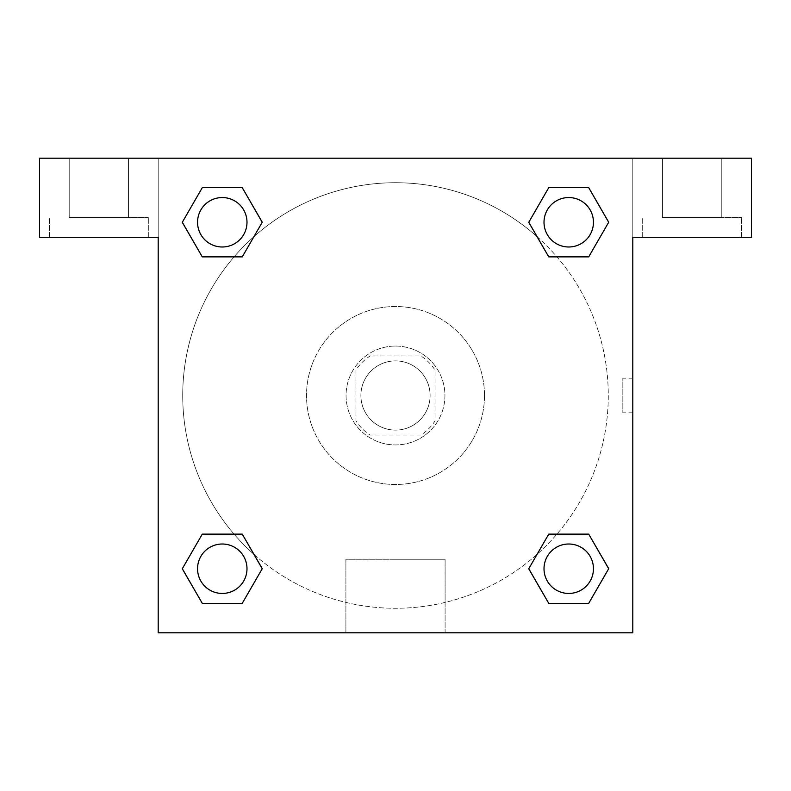 <?xml version="1.0" encoding="UTF-8"?>
<svg xmlns="http://www.w3.org/2000/svg" width="791" height="791" viewBox="0 0 791 791"><rect width="100%" height="100%" fill="white"/><g stroke="black" fill="none" stroke-linecap="round" stroke-linejoin="round"><path stroke-width="0.59" stroke-dasharray="3.96 2.97" d="M430.106 395.5A34.606 34.606 0 0 0 378.197 365.531A34.606 34.606 0 0 0 378.197 425.469A34.606 34.606 0 0 0 430.106 395.5A34.606 34.606 0 0 0 378.197 365.531A34.606 34.606 0 0 0 378.197 425.469A34.606 34.606 0 0 0 430.106 395.5M420.861 435.05L370.139 435.05A46.985 46.985 0 0 1 355.95 420.861L355.95 370.139A46.985 46.985 0 0 1 370.139 355.95L420.861 355.95A46.985 46.985 0 0 1 435.05 370.139L435.05 420.861A46.985 46.985 0 0 1 420.861 435.05L370.139 435.05A46.985 46.985 0 0 1 355.95 420.861L355.95 370.139A46.985 46.985 0 0 1 370.139 355.95L420.861 355.95A46.985 46.985 0 0 1 435.05 370.139L435.05 420.861A46.985 46.985 0 0 1 420.861 435.05M395.5 346.062A49.438 49.438 0 0 1 438.313 420.219A49.438 49.438 0 0 1 352.687 420.219A49.438 49.438 0 0 1 395.5 346.062A49.438 49.438 0 0 0 346.062 395.5A49.438 49.438 0 0 0 395.5 444.938A49.438 49.438 0 0 0 444.938 395.5A49.438 49.438 0 0 0 395.5 346.062M484.488 395.5A88.987 88.987 0 0 0 351.006 318.437A88.987 88.987 0 0 0 351.006 472.563A88.987 88.987 0 0 0 484.488 395.5A88.987 88.987 0 0 0 351.006 318.437A88.987 88.987 0 0 0 351.006 472.563A88.987 88.987 0 0 0 484.488 395.5M158.2 158.2L632.8 158.2L632.8 632.8L158.2 632.8L158.2 158.2L39.55 158.2L632.8 158.2L632.8 632.8L158.2 632.8L158.2 158.2L39.55 158.2L39.55 237.3L158.2 237.3L158.2 158.2L158.2 237.3L39.55 237.3L39.55 158.2L39.55 237.3L158.2 237.3L158.2 158.2L751.45 158.2L632.8 158.2L632.8 237.3L632.8 158.2L632.8 237.3L751.45 237.3L632.8 237.3L632.8 632.8L158.2 632.8L158.2 158.2M548.796 187.694L528.774 222.271L548.746 256.877L528.774 222.271L548.746 256.877L528.774 222.271L548.746 187.665L588.712 187.665L608.684 222.271L588.712 256.877L556.923 256.877M234.077 256.877L202.288 256.877L234.077 256.877L202.288 256.877L182.316 222.271L202.288 187.665L242.254 187.665L262.226 222.271L242.204 256.848M242.204 603.306L262.226 568.729L242.254 534.123L262.226 568.729L242.254 534.123L262.226 568.729L242.254 603.335L202.288 603.335L182.316 568.729L202.288 534.123L234.077 534.123M556.923 534.123L588.712 534.123L556.923 534.123L588.712 534.123L608.684 568.729L588.712 603.335L548.746 603.335L528.774 568.729L548.796 534.152M158.2 412.803L158.2 378.197L158.22 412.803M98.875 237.3L49.438 237.3L98.875 237.3M98.875 217.525L148.312 217.525L98.875 217.525M69.213 217.525L128.537 217.525L69.213 217.525L128.537 217.525L69.213 217.525L69.213 158.2L128.537 158.2L128.537 217.525L128.537 158.2L69.213 158.2L128.537 158.2L69.213 158.2L69.213 217.525M395.5 632.8L345.904 632.8L395.5 632.8M395.5 559.237L445.096 559.237L395.5 559.237M632.8 378.197L632.78 412.803L632.8 378.197L632.8 412.803L632.8 378.197L622.833 378.197L622.833 412.803L622.833 378.197M692.125 237.3L642.688 237.3L692.125 237.3M692.125 217.525L741.562 217.525L692.125 217.525M662.462 217.525L721.788 217.525L662.462 217.525L721.788 217.525L662.462 217.525L662.462 158.2L721.788 158.2L721.788 217.525L721.788 158.2L662.462 158.2L721.788 158.2L662.462 158.2L662.462 217.525M751.45 237.3L751.45 158.2L632.8 158.2L632.8 237.3L751.45 237.3L751.45 158.2L751.45 237.3M395.5 158.2L378.197 158.2L395.5 158.22M544.01 568.729A24.719 24.719 0 0 0 581.088 590.135A24.719 24.719 0 0 0 581.088 547.323A24.719 24.719 0 0 0 544.01 568.729A24.719 24.719 0 0 1 581.088 547.323A24.719 24.719 0 0 1 581.088 590.135A24.719 24.719 0 0 1 544.01 568.729M197.552 222.271A24.719 24.719 0 0 0 222.271 246.99A24.719 24.719 0 0 0 246.99 222.271A24.719 24.719 0 0 0 222.271 197.552A24.719 24.719 0 0 0 197.552 222.271M544.01 222.271A24.719 24.719 0 0 0 568.729 246.99A24.719 24.719 0 0 0 593.448 222.271A24.719 24.719 0 0 0 568.729 197.552A24.719 24.719 0 0 0 544.01 222.271M197.552 568.729A24.719 24.719 0 0 0 222.271 593.448A24.719 24.719 0 0 0 246.99 568.729A24.719 24.719 0 0 0 222.271 544.01A24.719 24.719 0 0 0 197.552 568.729M182.721 395.5A212.779 212.779 0 0 0 395.5 608.279A212.779 212.779 0 0 0 608.279 395.5A212.779 212.779 0 0 0 395.5 182.721A212.779 212.779 0 0 0 182.721 395.5M254 554.412A212.779 212.779 0 0 0 608.279 395.5A212.779 212.779 0 0 0 537.069 236.657M537 236.588A212.779 212.779 0 0 0 236.618 253.96A212.779 212.779 0 0 0 253.931 554.343M246.99 222.271A24.719 24.719 0 0 0 209.912 200.865A24.719 24.719 0 0 0 209.912 243.677A24.719 24.719 0 0 0 246.99 222.271A24.719 24.719 0 0 0 209.912 200.865A24.719 24.719 0 0 0 209.912 243.677A24.719 24.719 0 0 0 246.99 222.271A24.719 24.719 0 0 0 209.912 200.865A24.719 24.719 0 0 0 209.912 243.677A24.719 24.719 0 0 0 246.99 222.271A24.719 24.719 0 0 0 209.912 200.865A24.719 24.719 0 0 0 209.912 243.677A24.719 24.719 0 0 0 246.99 222.271M593.448 222.271A24.719 24.719 0 0 0 556.37 200.865A24.719 24.719 0 0 0 556.37 243.677A24.719 24.719 0 0 0 593.448 222.271A24.719 24.719 0 0 0 556.37 200.865A24.719 24.719 0 0 0 556.37 243.677A24.719 24.719 0 0 0 593.448 222.271A24.719 24.719 0 0 0 556.37 200.865A24.719 24.719 0 0 0 556.37 243.677A24.719 24.719 0 0 0 593.448 222.271A24.719 24.719 0 0 0 556.37 200.865A24.719 24.719 0 0 0 556.37 243.677A24.719 24.719 0 0 0 593.448 222.271M246.99 568.729A24.719 24.719 0 0 0 209.912 547.323A24.719 24.719 0 0 0 209.912 590.135A24.719 24.719 0 0 0 246.99 568.729A24.719 24.719 0 0 0 209.912 547.323A24.719 24.719 0 0 0 209.912 590.135A24.719 24.719 0 0 0 246.99 568.729A24.719 24.719 0 0 0 209.912 547.323A24.719 24.719 0 0 0 209.912 590.135A24.719 24.719 0 0 0 246.99 568.729A24.719 24.719 0 0 0 209.912 547.323A24.719 24.719 0 0 0 209.912 590.135A24.719 24.719 0 0 0 246.99 568.729M412.803 158.2L378.197 158.2L412.803 158.22M202.288 256.877L182.316 222.271L202.288 256.877L182.316 222.271L202.338 187.694M262.226 568.729L242.254 603.335L262.226 568.729L242.254 603.335L202.288 603.335L182.316 568.729L202.338 534.152M588.712 534.123L608.684 568.729L588.712 534.123L608.684 568.729L588.662 603.306M528.774 222.271L548.746 187.665L528.774 222.271L548.746 187.665L588.712 187.665L608.684 222.271L588.662 256.848M345.904 632.8L445.096 632.8L345.904 632.8L345.904 559.237L445.096 559.237L345.904 559.237L345.904 632.8M593.448 568.729A24.719 24.719 0 0 0 556.37 547.323A24.719 24.719 0 0 0 556.37 590.135A24.719 24.719 0 0 0 593.448 568.729A24.719 24.719 0 0 0 556.37 547.323A24.719 24.719 0 0 0 556.37 590.135A24.719 24.719 0 0 0 593.448 568.729A24.719 24.719 0 0 0 556.37 547.323A24.719 24.719 0 0 0 556.37 590.135A24.719 24.719 0 0 0 593.448 568.729M608.684 568.729L588.712 603.335L608.684 568.729L588.712 603.335L548.746 603.335L528.774 568.729L548.746 534.123L528.774 568.729L548.746 603.335L528.774 568.729M242.254 603.335L202.288 603.335L182.316 568.729L202.288 534.123M548.746 187.665L588.712 187.665L608.684 222.271L588.712 256.877M182.316 222.271L202.288 187.665L182.316 222.271L202.288 187.665L242.254 187.665L262.226 222.271L242.254 256.877L262.226 222.271L242.254 187.665L262.226 222.271M588.712 603.335L548.746 603.335M202.288 603.335L182.316 568.729M588.712 187.665L608.684 222.271M202.288 187.665L242.254 187.665M148.312 237.3L148.312 217.525L148.312 237.3M49.438 237.3L49.438 217.525L49.438 237.3M445.096 632.8L445.096 559.237L445.096 632.8M632.8 412.803L622.833 412.803M741.562 237.3L741.562 217.525L741.562 237.3M642.688 237.3L642.688 217.525L642.688 237.3"/><path stroke-width="1.19" d="M556.923 256.877L588.712 256.877L548.746 256.877L528.774 222.271L548.746 187.665L588.712 187.665L608.684 222.271L588.712 256.877L548.746 256.877L556.923 256.877L548.746 256.877L528.724 222.301M202.288 256.877L242.254 256.877L202.288 256.877L182.316 222.271L202.288 187.665L242.254 187.665L262.226 222.271L242.254 256.877L202.288 256.877L182.266 222.301M234.077 534.123L202.288 534.123L242.254 534.123L262.226 568.729L242.254 603.335L202.288 603.335L182.316 568.729L202.288 534.123L242.254 534.123L234.077 534.123L242.254 534.123L262.276 568.699M588.712 534.123L548.746 534.123L588.712 534.123L608.684 568.729L588.712 603.335L548.746 603.335L528.774 568.729L548.746 534.123L588.712 534.123L608.734 568.699M751.45 158.2L39.55 158.2L39.55 237.3L158.2 237.3L158.2 632.8L632.8 632.8L632.8 237.3L751.45 237.3L751.45 158.2M242.254 187.665L202.288 187.665L242.254 187.665L262.276 222.241M202.288 603.335L242.254 603.335L202.288 603.335L182.266 568.759M548.746 603.335L588.712 603.335L548.746 603.335L528.724 568.759M588.712 187.665L548.746 187.665L588.712 187.665L608.734 222.241M593.448 568.729A24.719 24.719 0 0 0 556.37 547.323A24.719 24.719 0 0 0 556.37 590.135A24.719 24.719 0 0 0 593.448 568.729M246.99 568.729A24.719 24.719 0 0 0 209.912 547.323A24.719 24.719 0 0 0 209.912 590.135A24.719 24.719 0 0 0 246.99 568.729M593.448 222.271A24.719 24.719 0 0 0 556.37 200.865A24.719 24.719 0 0 0 556.37 243.677A24.719 24.719 0 0 0 593.448 222.271M246.99 222.271A24.719 24.719 0 0 0 209.912 200.865A24.719 24.719 0 0 0 209.912 243.677A24.719 24.719 0 0 0 246.99 222.271M548.746 534.123L556.923 534.123M242.254 256.877L234.077 256.877"/></g></svg>

